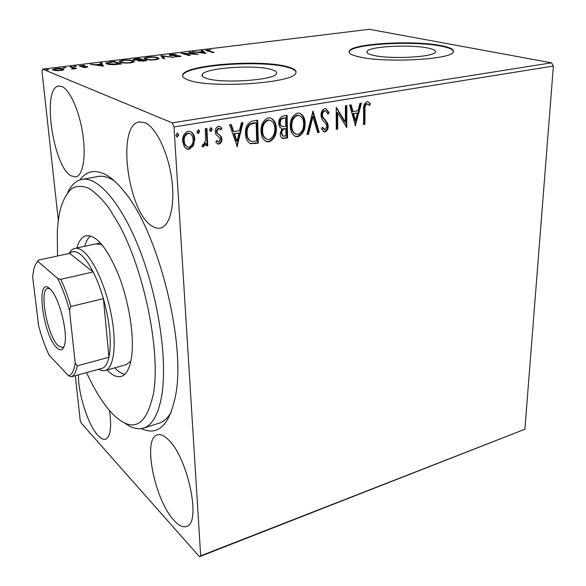 <?xml version="1.0" encoding="UTF-8"?>
<svg xmlns="http://www.w3.org/2000/svg" width="586" height="586" viewBox="0 0 586 586"><rect width="100%" height="100%" fill="white"/><g stroke="black" fill="none" stroke-linecap="round" stroke-linejoin="round"><path stroke-width="0.88" d="M79.901 179.917C86.611 170.775 95.437 169.134 106.374 175.002C111.977 178.21 117.808 183.579 123.866 191.124C157.993 230.635 186.443 343.608 175.47 396.019C169.303 425.524 157.942 436.38 141.38 428.578M114.57 181.081L112.358 179.704C106.952 176.635 102.001 175.602 97.51 176.606L82.589 179.279M427.524 47.964C409.863 44.243 369.4 46.448 367.012 51.326C366.067 52.821 368.264 54.168 373.597 55.377C390.195 59.413 433.493 57.172 435.252 52.242C436.174 50.601 433.596 49.173 427.524 47.964M271.193 69.448C254.844 64.504 205.774 67.851 202.346 74.29C201.335 75.784 202.69 77.14 206.419 78.356C221.222 83.783 273.896 80.282 276.358 73.829C277.405 72.159 275.684 70.701 271.193 69.448M287.286 66.679C261.898 59.362 188.611 64.365 183.015 74.151C181.492 76.348 183.418 78.363 188.787 80.187C210.608 88.611 292.209 83.256 295.6 73.448C297.205 70.833 294.436 68.577 287.286 66.679M296.084 72.29C295.674 70.357 292.744 68.672 287.301 67.236C261.913 59.897 188.641 64.907 183.044 74.715L182.546 75.968M441.002 45.605C413.789 40.09 353.321 43.401 349.432 50.799C347.989 53.004 351.182 55.025 359.013 56.849C383.764 63.098 450.795 59.684 453.227 52.176C454.611 49.627 450.539 47.437 441.002 45.605M453.542 51.502C453.044 49.414 448.854 47.62 440.98 46.111C413.775 40.581 353.321 43.899 349.432 51.319L349.102 52.066M144.94 122.679L139.182 121.91C116.065 125.089 128.122 213.465 152.506 226.321C155.349 228.079 158.052 228.643 160.63 228.013C170.196 225.83 175.397 204.104 171.573 177.902C167.845 151.723 155.766 127.155 144.94 122.679M78.443 374.85C78.063 393.514 87.966 424.725 97.752 435.222C100.763 438.555 103.407 439.859 105.685 439.141C110.505 436.658 111.779 427.128 109.494 410.53M168.057 439.449C163.846 435.383 160.212 433.874 157.158 434.929C142.383 438.665 154.675 500.122 173.954 520.317C178.803 525.671 183.044 527.7 186.663 526.396C201.723 523.239 187.608 456.641 168.057 439.449M61.955 86.552L58.637 86.069C41.54 87.717 53.062 166.68 71.126 175.873L75.836 176.935C82.875 175.61 86.23 156.74 82.773 133.916C79.396 111.106 69.888 89.797 61.955 86.552M174.013 126.957L172.233 122.855L42.646 69.133L369.378 29.3L551.514 62.827L553.382 66.05L174.013 126.957L200.676 555.821L524.895 429.238L199.452 556.7L81.278 423.158L80.179 420.118L75.323 375.714M58.336 220.483L42.024 71.455L42.646 69.133M193.483 145.621L189.175 149.247L187.242 149.166L184.531 147.174L182.546 141.285C182.224 136.348 184.092 133.015 188.157 131.286L190.025 131.345C193.028 132.78 194.603 135.403 194.75 139.219L193.483 145.621L192.845 145.343L188.546 148.961L189.175 149.247M206.917 128.517L207.774 145.716L206.147 145.995L206.023 143.475L203.327 146.786L202.749 146.756L202.053 146.419L202.734 144.456L203.481 144.639L205.613 140.545L205.276 128.781L206.917 128.517M218.988 144.068L218.117 144.031L215.773 142.186L216.644 140.559L218.79 141.995L220.241 139.439L219.787 137.959L215.941 134.414L215.289 131.85C215.143 129.088 216.205 127.243 218.468 126.312L219.647 126.356L221.896 128.092L221.047 129.836L218.746 128.393L216.901 131.491L217.362 133.059L221.215 136.545L221.845 139.08C221.984 141.563 221.032 143.226 218.988 144.068L217.457 143.76M252.932 120.958L257.628 120.189L258.331 143.109L250.493 143.673C247.138 141.673 245.49 138.289 245.541 133.527C245.095 126.898 247.556 122.708 252.932 120.958M287.111 115.347L287.558 137.944L282.84 138.457C281.075 137.651 280.203 136.047 280.218 133.637L281.939 128.51C279.844 127.711 278.768 125.953 278.716 123.228C278.665 119.463 280.159 117.054 283.206 115.991L287.111 115.347M312.997 111.098L319.216 132.348L317.656 132.626L312.924 116.533L308.514 134.238L306.932 134.516L312.997 111.098M345.425 105.773L346.831 105.539L346.773 127.477L337.668 112.68L337.683 129.081L336.276 129.33L336.247 107.282L345.396 122.137L345.425 105.773M365.034 109.853L364.895 124.269L363.532 124.51L363.664 109.868C363.159 106 364.272 103.268 366.997 101.671L367.81 101.678L370.33 103.641L369.612 105.429L366.99 103.912C365.298 105.275 364.646 107.253 365.034 109.853L364.287 109.633L364.148 124.042L364.895 124.269M553.382 66.05L524.895 429.238M355.541 125.924L349.63 105.084L351.153 104.828L352.977 111.574L358.031 110.725L359.929 103.392L361.43 103.143L355.277 125.844M324.93 108.564L325.867 108.578L329.142 112.746L327.984 114.065L325.574 110.849L325.047 110.842C323.34 111.501 322.476 112.9 322.454 115.054L322.937 117.163L327.493 122.943L328.241 126.18C328.277 129.023 327.178 130.927 324.959 131.894L324.109 131.887L321.348 128.795L322.454 127.243L324.966 129.638L326.82 126.517L325.941 123.814L324.168 121.917C322.293 120.32 321.245 118.101 321.011 115.266C321.025 111.911 322.329 109.677 324.93 108.564M305.086 123.565C305.269 129.909 302.911 134.282 298.01 136.67L295.93 136.633C292.18 134.853 290.304 131.374 290.319 126.195C290.121 119.756 292.524 115.376 297.527 113.054L299.395 113.091C303.218 114.878 305.116 118.365 305.086 123.565L304.376 123.331C304.559 129.667 302.2 134.026 297.307 136.413L298.01 136.67M276.314 128.473C276.57 134.905 274.175 139.343 269.135 141.783L266.894 141.731C263.048 139.907 261.107 136.392 261.063 131.183C260.792 124.65 263.224 120.203 268.373 117.83L270.395 117.881C274.314 119.712 276.284 123.243 276.314 128.473L275.618 128.224C275.874 134.648 273.486 139.087 268.447 141.519L269.135 141.783M237.359 146.822L229.565 124.796L231.302 124.51L233.726 131.638L239.498 130.663L241.329 122.862L243.051 122.584L237.037 146.69M212.169 129.33L210.909 131.52L209.451 129.777L211.099 127.602L212.169 129.33L211.517 129.074L210.257 131.257L210.909 131.52M199.606 131.403L198.339 133.608L196.859 131.857L198.529 129.667L199.606 131.403L198.962 131.139L197.694 133.344L198.339 133.608M178.767 134.846L177.038 137.058L175.954 135.307L177.236 133.073L178.767 134.846L178.137 134.575L176.855 136.802L177.485 137.073M63.815 69.719L60.885 70.518L56.3 70.65L53.201 70.115L52.667 69.426L55.795 68.474C59.494 68.174 62.028 68.298 63.405 68.855L63.815 69.719M71.463 66.599L76.51 68.54L71.602 69.104L73.397 68.437L70.1 66.767L71.463 66.599L71.536 67.324M86.091 67.397L82.721 67.449L85.988 66.753L80.868 66.526L79.286 65.91L84.494 65.302L80.795 65.91L87.321 66.57L87.658 66.936L86.091 67.397M110.014 61.882L113.97 61.398L121.383 63.925L114.402 64.665C110.761 64.716 108.293 64.475 106.989 63.925L105.956 62.929L110.043 62.248M138.926 58.344L146.603 60.79L138.45 60.951L137.937 60.49L138.391 60.226L133.813 59.926L133.249 59.406L135.608 58.754L138.926 58.344L138.963 58.922M160.967 55.648L174.101 57.377L162.754 56.227L164.783 58.534L163.406 58.71L160.989 55.934M188.795 52.242L190.003 52.095L198.2 54.388L184.158 53.641L190.238 55.377L189 55.531L180.898 53.209L194.86 53.941L188.795 52.242M208.55 50.909L214.124 52.41L212.923 52.557L205.701 50.315L211.07 49.803L207.276 50.367L208.572 51.385M172.233 122.855L551.514 62.827M205.891 53.436L192.42 51.795L197.951 52.161L202.338 51.627L201.306 50.711L202.602 50.55L205.891 53.436M170.98 54.337L176.313 54.403L171.881 54.564L170.614 54.93L170.98 55.231L178.444 55.626L180.876 56.366L174.818 56.805L178.503 56.571L179.404 56.315L179.104 56.073L169.728 55.384L169.156 54.886L170.98 54.337L171.009 54.732M157.949 57.67L159.158 58.732L155.854 59.735C150.968 60.124 147.452 59.962 145.299 59.245L144.163 58.241L147.584 57.201C152.331 56.827 155.781 56.981 157.949 57.67L158.022 58.71L158.791 59.018M133.264 60.71L134.362 61.772L130.868 62.834C125.887 63.237 122.357 63.068 120.276 62.328L119.244 61.332L122.87 60.226C127.704 59.845 131.169 60.006 133.264 60.71L133.344 61.764L134.026 62.05M103.385 66.159L90.383 64.284L95.899 64.709L100.777 64.108L100.25 63.076L101.693 62.9L103.385 66.159M76.261 66.262L73.865 66.386L76.283 66.482M65.786 67.544L63.369 67.676L65.808 67.764M48.462 69.661L46.023 69.807L48.492 69.881M199.452 556.7L200.676 555.821M158.535 423.37L159.575 423.048C164.161 421.444 168.123 417.62 171.464 411.584M206.975 50.953L207.202 49.905M202.316 51.605L202.602 50.55M202.653 51.561L204.66 53.326M199.313 52.33L203.781 52.894L202.675 51.92L199.328 52.659M190.032 52.586L190.003 52.095M184.187 54.146L184.158 53.641M171.002 55.619L170.98 55.231M180.349 56.622L180.305 55.904M170.211 55.494L170.643 55.421M161.721 56.769L162.798 56.915M164.014 58.629L162.82 57.267L162.754 56.227M144.61 58.981L145.643 58.593L145.68 59.354M146.573 59.091C148.287 59.655 151.093 59.787 154.99 59.486L157.678 58.659L156.689 57.824C154.975 57.274 152.214 57.15 148.412 57.435L145.636 58.27L146.61 59.567M138.45 60.951L138.391 60.226M134.238 60.043L134.802 59.926M135.63 59.12L135.608 58.754M138.633 61.003L139.402 60.937M143.182 60.863L144.515 60.702L142.046 59.904L139.373 60.453L143.204 61.2M139.761 61.208L139.732 60.783M140.611 59.735L138.421 58.747L134.765 59.435L140.633 60.087M138.552 60.981L138.472 59.955M135.132 60.182L135.095 59.765M119.683 62.087L120.731 61.677M132.905 61.64L133.344 61.764M120.76 61.728L120.775 62.482M121.588 62.167C123.243 62.753 126.056 62.892 130.026 62.585L132.868 61.706L131.967 60.871C130.312 60.307 127.543 60.168 123.675 60.468L120.731 61.354L121.632 62.673M114.021 62.021L113.97 61.398M106.44 63.698L107.509 63.354M107.509 63.332L107.546 64.101M119.295 63.823L113.413 61.816L107.48 62.995L108.315 63.757L119.324 64.182M108.359 64.292L108.315 63.757M91.87 64.511L91.834 64.108M95.936 65.112L95.899 64.709M100.77 64.086L101.788 63.962L101.693 62.9M101.788 63.962L102.916 66.152M97.21 64.907L101.51 65.544L100.946 64.445L97.21 64.907L97.247 65.31M101.546 65.947L101.51 65.544M81.007 66.54L80.963 66.108M86.186 67.383L86.142 66.921L86.186 67.383M86.135 66.833L86.091 66.328M87.373 67.119L87.321 66.57M74.598 66.643L74.554 66.181M73.418 68.394L74.151 68.672M64.123 67.932L64.072 67.463M53.289 70.144L54.22 69.844M62.468 69.653L63.471 69.924M63.508 69.91L63.405 68.855M54.593 69.939L60.277 70.269L62.46 69.58L62.013 69.023L56.395 68.716L54.176 69.382L54.652 70.481M46.807 70.064L46.755 69.58M364.148 124.042L363.54 124.144M367.634 101.649L370.33 103.641M369.576 103.429L368.997 104.872M366.939 103.773L366.235 103.7L366.99 103.912M366.235 103.7C364.551 105.062 363.899 107.04 364.287 109.633M350.494 104.938L352.237 111.347L352.977 111.574M360.595 103.282L355.013 124.869M357.431 113.061L352.816 113.494L354.713 120.482L355.46 120.709L357.431 113.061L353.563 113.721L355.46 120.709M352.816 113.494L353.563 113.721M346.092 105.663L346.04 126.781M346.37 127.345L346.773 127.477M337.683 129.081L336.95 128.839L336.935 112.453L337.668 112.68M336.95 128.839L336.276 128.964M336.247 107.707L344.656 121.903L345.396 122.137M325.728 108.549L328.409 112.519L329.142 112.746M328.409 112.519L327.691 113.34M324.314 110.615C322.615 111.274 321.751 112.673 321.729 114.827L322.454 115.054M321.729 114.827L322.212 116.929L322.937 117.163M322.212 116.929L326.768 122.708L327.493 122.943M326.768 122.708L327.515 125.939L328.241 126.18M327.515 125.939C327.552 128.781 326.461 130.685 324.234 131.652L324.959 131.894M324.234 131.652L323.516 131.667M322.11 127.726L324.432 129.631M312.565 111.875L318.498 132.099L319.216 132.348M318.498 132.099L317.546 132.268M308.514 134.238L307.804 133.989L312.206 116.306L312.924 116.533M307.804 133.989L307.027 134.128M297.307 136.413L295.095 136.348M299.475 113.105C302.764 115.208 304.398 118.614 304.376 123.331M291.103 125.697L291.806 125.946C291.799 130.165 293.337 132.971 296.428 134.355L297.908 134.392C301.871 132.458 303.775 128.935 303.621 123.829C303.651 119.654 302.134 116.841 299.072 115.398L296.897 115.134C292.861 116.995 290.927 120.511 291.103 125.697C291.096 129.894 292.619 132.692 295.681 134.099M296.897 115.134L297.607 115.369C293.564 117.229 291.63 120.753 291.806 125.946M298.362 115.164L299.072 115.398L297.607 115.369M286.415 115.464L286.862 137.688L287.558 137.944M286.862 137.688L282.196 138.208M279.529 122.73L280.233 122.979C280.291 124.957 281.112 126.173 282.679 126.635L285.829 126.371L285.66 117.933L283.243 117.976C280.848 118.335 279.61 119.925 279.529 122.73C279.588 124.686 280.394 125.902 281.939 126.378M281.016 133.081L281.712 133.337L283.302 136.179L286.019 135.908L285.88 128.686L284.415 128.568C282.174 128.942 281.046 130.444 281.016 133.081L282.87 136.018M284.415 128.568L285.111 128.817C282.877 129.191 281.741 130.693 281.712 133.337M285.88 128.686L285.111 128.817M283.243 117.976L283.939 118.218C281.551 118.577 280.313 120.167 280.233 122.979M285.66 117.933L283.939 118.218M268.447 141.519L265.993 141.409M270.542 117.918C273.904 120.064 275.588 123.499 275.618 128.224M270.124 120.233L267.802 119.94C263.634 121.837 261.678 125.411 261.913 130.671C261.949 134.839 263.51 137.659 266.593 139.138M262.601 130.927C262.638 135.168 264.235 138.003 267.406 139.431L269.003 139.475C273.083 137.498 275.01 133.916 274.797 128.737C274.783 124.547 273.208 121.705 270.073 120.218L268.491 120.181C264.323 122.078 262.36 125.66 262.601 130.927L261.913 130.671M267.802 119.94L268.491 120.181M256.954 120.298L257.657 142.845L258.331 143.109M257.657 142.845L249.973 143.445M246.435 133.007L247.109 133.264C247.05 137.175 248.427 139.871 251.24 141.365L256.727 141.05L256.155 122.811L253.804 122.84L249.658 124.122C247.189 126.473 246.113 129.433 246.435 133.007C246.376 136.912 247.753 139.607 250.566 141.101M249.658 124.122L250.339 124.371C247.863 126.723 246.787 129.689 247.109 133.264M256.155 122.811L250.339 124.371M230.752 124.598L233.06 131.381L233.726 131.638M242.282 122.708L236.81 146.039M238.92 133.161L233.829 133.645L236.348 141.028L237.015 141.292L238.92 133.161L234.495 133.908L237.015 141.292M233.829 133.645L234.495 133.908M216.468 140.889L217.889 141.812M219.677 126.364L221.896 128.092M221.237 127.836L220.563 129.22M219.12 128.327L218.746 128.393M218.095 128.136L216.249 131.227L216.901 131.491M216.249 131.227L216.703 132.802L217.362 133.059M216.703 132.802L219.157 134.538M218.505 134.275L221.215 136.545M220.556 136.274L221.186 138.816L221.845 139.08M221.186 138.816C221.325 141.299 220.38 142.955 218.336 143.797M210.879 127.572L211.517 129.074M206.287 128.62L207.129 145.438L207.774 145.716M207.129 145.438L206.125 145.614M203.327 146.786L202.683 146.507L205.378 143.204L206.023 143.475M202.683 146.507L202.17 146.493M198.317 129.638L198.962 131.139M188.546 148.961L186.348 148.8M190.267 131.418C192.699 133.11 193.981 135.622 194.113 138.948L194.75 139.219M194.113 138.948L192.845 145.343M189.666 133.513L187.645 133.161C184.656 134.524 183.301 137.043 183.586 140.706C183.696 143.57 184.854 145.592 187.051 146.756M184.216 140.984C184.334 143.907 185.52 145.936 187.784 147.071L189.058 147.13C192.018 145.687 193.365 143.138 193.094 139.483C193.006 136.567 191.827 134.56 189.549 133.476L188.282 133.432C185.286 134.795 183.931 137.314 184.216 140.984L183.586 140.706M187.645 133.161L188.282 133.432M177.477 133.066L178.137 134.575M86.582 372.601C95.057 391.184 104.059 405.3 113.603 414.932C133.293 433.537 146.639 426.059 153.649 392.51C160.432 351.3 144.552 271.963 119.639 225.735L109.135 208.382C102.059 199.013 95.247 192.303 88.713 188.238C82.472 185.733 76.891 185.799 71.968 188.428C67.5 192.406 63.889 198.471 61.134 206.609C59.076 213.809 57.794 222.306 57.303 232.093L57.538 256.001M67.69 192.611C71.184 185.242 75.762 180.869 81.417 179.492C97.342 175.536 121.763 203.02 140.259 251.328C158.777 299.527 167.537 360.529 161.795 395.176C158.535 413.965 152.594 424.887 143.98 427.927C138.069 429.868 131.645 428.234 124.693 423.026M125.909 364.763L130.839 361.203M114.717 367.869C118.218 371.465 121.566 373.619 124.774 374.322M76.861 247.951C78.846 240.993 81.901 236.934 86.017 235.77C96.316 234.568 107.231 247.827 118.768 275.545C129.015 302.01 134.326 335.661 131.704 355.973C130.085 367.774 126.657 374.564 121.427 376.358C117.105 377.611 112.314 375.494 107.062 370M90.544 235.902C88.032 238.011 86.069 241.476 84.648 246.296M102.059 244.743L96.001 243.871M56.63 347.608C42.697 334.657 35.394 274.973 49.81 288.722L50.828 289.755C59.413 298.399 67.998 332.482 64.65 344.634C63.156 350.362 60.483 351.351 56.63 347.608M49.715 288.642L47.73 288.444C38.801 289.74 47.268 335.741 58.087 345.623L62.629 347.615L64.079 346.582M100.572 368.733L102.579 368.176C105.465 366.785 107.597 363.144 108.959 357.248C111.823 342.29 109.97 322.754 103.407 298.64C100.484 288.59 97.071 279.698 93.159 271.955C88.808 263.473 84.516 257.569 80.282 254.258C76.085 251.101 72.547 250.808 69.661 253.394L38.471 260.096L37.995 261.488C36.178 262.85 34.794 265.385 33.827 269.091L32.618 276.643L38.632 325.889C41.577 336.855 45.093 346.656 49.18 355.284L68.606 375.846C71.888 374.828 74.092 370.564 75.22 363.056L69.478 310.338C66.159 298.113 62.226 287.528 57.692 278.57L37.995 261.488M69.053 253.526C70.532 250.727 72.371 249.035 74.569 248.442C77.008 247.819 79.733 248.647 82.758 250.925C93.445 258.858 106.22 287.257 111.523 316.052C116.9 344.876 113.823 368.008 105.304 370.484L102.059 370.674L98.529 369.297M57.692 278.57L60.732 279.317L93.159 271.955L69.661 253.394M75.22 363.056L77.271 365.862L108.959 357.248L103.407 298.64L70.847 306.5L69.478 310.338M102.579 368.176L71.558 376.754L68.606 375.846M60.732 279.317C64.541 287.213 67.91 296.274 70.847 306.5M36.413 263.107L38.471 260.096M77.271 365.862C76.121 371.788 74.217 375.414 71.558 376.754M324.607 120.071L325.333 120.306M284.122 138.171L284.818 138.428M254.624 143.38L255.306 143.643M253.804 122.84L254.485 123.089M366.997 52.637L367.012 51.326M202.448 76.268L202.346 74.29M183.044 74.715L183.015 74.151M349.432 51.319L349.432 50.799M139.871 121.8L139.182 121.91M157.531 434.812L157.158 434.929M59.039 86.017L58.637 86.069M207.283 50.462L207.305 51.041M170.621 55.047L170.651 55.567M179.404 56.315L179.433 56.805M144.163 58.241L144.193 58.688M157.678 58.659L157.722 59.398M139.38 60.607L139.424 61.164M134.78 59.604L134.817 60.138M119.244 61.332L119.28 61.808M132.868 61.706L132.927 62.46M105.956 62.929L105.993 63.391M80.802 66.02L80.853 66.526M73.397 68.437L73.44 68.936M52.667 69.426L52.711 69.829M54.212 69.719L54.286 70.415M62.46 69.58L62.526 70.232M367.444 103.92L366.69 103.707M325.574 110.849L324.842 110.622M324.109 131.887L323.633 131.725M295.93 136.633L295.227 136.377M282.84 138.457L282.232 138.23M266.894 141.731L266.212 141.468M270.073 120.218L269.377 119.976M250.903 143.79L250.229 143.519M218.117 144.031L217.465 143.76M219.354 128.422L218.703 128.158M202.749 146.756L202.243 146.537M187.242 149.166L186.612 148.881M189.549 133.476L188.912 133.212M143.98 427.927L159.575 423.048M86.017 235.77L86.647 235.638M105.304 370.484L126.415 364.617M75.089 248.332L100.47 242.919"/></g></svg>
